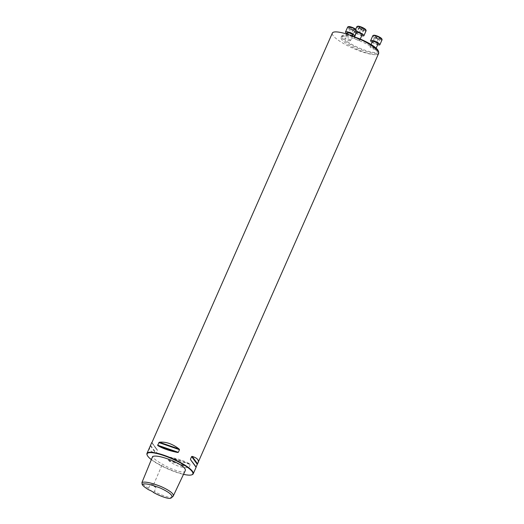 <?xml version="1.0" encoding="UTF-8"?>
<svg xmlns="http://www.w3.org/2000/svg" width="524" height="524" viewBox="0 0 524 524"><rect width="100%" height="100%" fill="white"/><g stroke="black" fill="none" stroke-linecap="round" stroke-linejoin="round"><path stroke-width="0.39" stroke-dasharray="2.62 1.97" d="M359.326 40.446A3.033 0.668 23.8 0 1 356.058 39.418A3.033 0.668 23.8 0 1 354.132 37.859A3.033 0.668 23.8 0 1 357.178 38.468A3.033 0.668 23.8 0 1 359.68 40.302A3.033 0.668 23.8 0 1 359.326 40.446M378.118 50.559A19.539 4.297 23.8 0 1 375.891 52.57A19.539 4.297 23.8 0 1 352.947 44.966A19.539 4.297 23.8 0 1 343.279 35.193A19.539 4.297 23.8 0 1 355.619 37.302M375.289 49.466A3.033 0.668 23.8 0 1 372.027 48.437A3.033 0.668 23.8 0 1 370.095 46.878A3.033 0.668 23.8 0 1 373.14 47.494A3.033 0.668 23.8 0 1 375.649 49.328A3.033 0.668 23.8 0 1 375.289 49.466M350.17 40.793A3.033 0.668 23.8 0 1 346.901 39.765A3.033 0.668 23.8 0 1 344.975 38.2A3.033 0.668 23.8 0 1 348.021 38.815A3.033 0.668 23.8 0 1 350.523 40.649A3.033 0.668 23.8 0 1 350.17 40.793M172.671 496.817C171.695 498.783 162.086 495.776 154.344 491.499L153.525 492.272A5.057 1.113 -156.2 0 0 148.999 489.717L148.593 488.257C144.847 485.984 142.62 484.143 141.925 482.728M185.149 470.853C185.653 474.253 171.512 469.799 162.368 464.172C156.578 460.976 153.335 458.415 152.635 456.489M148.593 488.257L150.1 484.562L153.65 484.523L155.982 487.89L154.344 491.499M147.061 454.819A25.283 5.554 -156.2 0 0 165.597 467.67A25.283 5.554 -156.2 0 0 190.258 475.006A25.283 5.554 -156.2 0 0 192.125 474.698M378.61 53.494A25.283 5.554 23.8 0 1 375.643 54.679A25.283 5.554 23.8 0 1 348.421 46.112A25.283 5.554 23.8 0 1 332.354 33.091M196.009 467.205L190.625 459.797L196.114 467.27M149.857 446.867C148.777 449.638 150.748 451.786 155.766 453.312L156.283 453.162L157.442 450.529L157.272 449.893L151.895 442.656M151.836 442.813L157.442 450.529L151.914 442.518M168.427 460.026L168.754 460.655C175.402 465.843 182.005 468.122 188.561 467.493L189.118 467.172L190.278 464.533L190.068 464.074C185.077 461.159 178.474 458.88 170.261 457.236L169.586 457.387L168.427 460.026L189.118 467.172M151.344 459.627A24.975 5.489 -156.2 0 0 183.498 474.338M155.982 487.89A5.057 1.113 -156.2 0 0 150.1 484.562M375.643 54.679A20.226 4.447 23.8 0 1 353.864 47.828A20.226 4.447 23.8 0 1 341.013 37.407A20.226 4.447 23.8 0 1 361.311 41.501A20.226 4.447 23.8 0 1 378.02 53.73A20.226 4.447 23.8 0 1 375.643 54.679M365.909 42.228A20.226 4.447 -156.2 0 0 342.421 35.508A20.226 4.447 -156.2 0 0 341.537 36.215A20.226 4.447 -156.2 0 0 354.394 46.629A20.226 4.447 -156.2 0 0 376.166 53.487L376.166 53.487A20.226 4.447 -156.2 0 0 378.544 52.538A20.226 4.447 -156.2 0 0 378.61 52.321M378.033 43.911A3.033 0.668 23.8 0 1 377.68 44.055A3.033 0.668 23.8 0 1 374.411 43.027A3.033 0.668 23.8 0 1 372.485 41.462M372.125 42.274A5.057 1.113 -156.2 0 0 377.673 44.723M372.826 35.684A5.057 1.113 -156.2 0 0 376.998 38.737A5.057 1.113 -156.2 0 0 382.075 39.765M381.793 38.855A4.552 1.002 23.8 0 1 377.247 38.187A4.552 1.002 23.8 0 1 373.684 35.278M375.053 36.012L376.946 36.307L379.54 37.564L380.241 38.527L378.348 38.239L375.754 36.981L375.053 36.012L373.062 40.525L373.763 41.494L376.356 42.752L378.249 43.04L377.549 42.077L374.955 40.82L373.062 40.525M376.946 36.307L374.955 40.82M379.54 37.564L377.549 42.077M380.241 38.527L378.249 43.04M378.348 38.239L376.356 42.752M375.754 36.981L373.763 41.494M362.071 34.892A3.033 0.668 23.8 0 1 361.717 35.029A3.033 0.668 23.8 0 1 358.449 34.008A3.033 0.668 23.8 0 1 356.517 32.442M356.163 33.254A5.057 1.113 -156.2 0 0 361.711 35.704M356.857 26.659A5.057 1.113 -156.2 0 0 361.036 29.717A5.057 1.113 -156.2 0 0 366.112 30.739M365.831 29.835A4.552 1.002 23.8 0 1 361.278 29.167A4.552 1.002 23.8 0 1 357.722 26.252M360.997 28.637L359.091 27.353L359.778 26.966L364.272 29.148L363.584 29.534L360.997 28.637L359.006 33.15L361.599 34.047L362.281 33.66L357.794 31.479L357.106 31.866L359.006 33.15M359.091 27.353L357.106 31.866M359.778 26.966L357.794 31.479M362.372 27.864L360.381 32.377M364.272 29.148L362.281 33.66M363.584 29.534L361.599 34.047M352.914 35.232A3.033 0.668 23.8 0 1 352.56 35.377A3.033 0.668 23.8 0 1 349.292 34.348A3.033 0.668 23.8 0 1 347.36 32.789M347.006 33.602A5.057 1.113 -156.2 0 0 352.554 36.051L350.523 40.649M347.7 27.006A5.057 1.113 -156.2 0 0 351.879 30.064A5.057 1.113 -156.2 0 0 356.955 31.086A5.057 1.113 -156.2 0 0 356.936 30.805A5.057 1.113 -156.2 0 0 355.586 29.541M355.731 29.226A4.552 1.002 23.8 0 1 356.674 30.176A4.552 1.002 23.8 0 1 352.121 29.514A4.552 1.002 23.8 0 1 348.565 26.6M355.121 29.855L353.228 29.56L350.635 28.303L349.934 27.34L351.827 27.628L354.421 28.886L355.121 29.855L353.13 34.368L352.429 33.398L349.836 32.141L347.943 31.853L348.643 32.816L351.237 34.073L353.13 34.368M353.228 29.56L351.237 34.073M350.635 28.303L348.643 32.816M349.934 27.34L347.943 31.853M351.827 27.628L349.836 32.141M354.421 28.886L352.429 33.398M153.65 484.523L162.368 464.172M150.395 445.924L155.766 453.312M150.676 445.446L156.283 453.162M168.754 460.655L188.561 467.493M169.586 457.387L190.278 464.533M170.261 457.236L190.068 464.074M151.908 442.511L157.292 449.92M378.02 53.73L378.544 52.538M341.013 37.407L341.537 36.215M343.279 35.193L342.421 35.508M371.13 44.533L370.095 46.878M376.16 48.156L375.649 49.328M354.565 36.87L354.132 37.859M360.23 39.058L359.68 40.302M346.796 34.073L344.975 38.2M356.032 33.169L356.955 31.086M356.674 30.176L356.936 30.805"/><path stroke-width="0.79" d="M355.619 37.302A19.539 4.297 23.8 0 1 378.118 50.559L378.472 51.411A20.226 4.447 -156.2 0 0 365.909 42.228M148.823 489.848C145.024 487.562 142.797 485.748 142.135 484.412C144.414 483.049 150.545 484.287 160.521 488.126C169.914 492.573 173.51 495.796 171.296 497.8C170.202 499.68 161.346 496.804 153.663 492.586A5.306 1.166 23.8 0 0 148.823 489.848M142.135 484.412L141.952 482.499C144.893 481.386 151.272 482.735 161.091 486.554C170.254 490.785 174.269 494.027 173.143 496.28L171.296 497.8M141.952 482.499L152.635 456.489C155.713 455.317 162.302 456.699 172.409 460.648C182.142 465.168 186.387 468.567 185.149 470.853L173.143 496.28M183.498 474.338A24.975 5.489 -156.2 0 0 189.898 475.137A24.975 5.489 -156.2 0 0 191.745 474.836L192.125 474.698A25.283 5.554 -156.2 0 0 193.225 473.814A25.283 5.554 -156.2 0 0 172.344 458.526A25.283 5.554 -156.2 0 0 146.969 453.411A25.283 5.554 -156.2 0 0 147.061 454.819L147.218 455.199A24.975 5.489 -156.2 0 0 151.344 459.627M151.895 442.656L332.354 33.091A25.283 5.554 23.8 0 1 357.728 38.206A25.283 5.554 23.8 0 1 378.61 53.494L196.015 467.212M193.225 473.814L196.114 467.27L190.644 459.823L190.474 459.194L191.64 456.555L192.157 456.404C197.175 457.937 199.14 460.085 198.065 462.856M190.644 459.823L196.081 466.91M151.803 442.453L146.969 453.411M178.33 452.33L177.656 452.487C169.442 450.843 162.84 448.564 157.848 445.649L157.639 445.184L159.355 442.223C165.912 441.594 172.514 443.874 179.162 449.068L179.496 449.697L178.33 452.33L157.639 445.184M191.745 474.836A24.975 5.489 -156.2 0 0 172.193 458.86A24.975 5.489 -156.2 0 0 147.218 455.199M378.61 52.321A20.226 4.447 -156.2 0 0 378.472 51.411M371.13 44.533L372.485 41.462A3.033 0.668 23.8 0 1 372.839 41.317A3.033 0.668 23.8 0 1 376.108 42.346A3.033 0.668 23.8 0 1 378.033 43.911L376.16 48.156M377.673 44.723A5.057 1.113 -156.2 0 0 379.887 44.723A5.057 1.113 -156.2 0 0 376.671 42.123A5.057 1.113 -156.2 0 0 371.228 40.407A5.057 1.113 -156.2 0 0 370.632 40.643A5.057 1.113 -156.2 0 0 372.125 42.274M379.887 44.723L382.075 39.765A5.057 1.113 -156.2 0 0 382.055 39.483A5.057 1.113 -156.2 0 0 378.348 36.909A5.057 1.113 -156.2 0 0 373.416 35.442A5.057 1.113 -156.2 0 0 373.042 35.508A5.057 1.113 -156.2 0 0 372.826 35.684L370.632 40.643M373.042 35.508L373.684 35.278A4.552 1.002 23.8 0 1 374.018 35.219A4.552 1.002 23.8 0 1 378.459 36.542A4.552 1.002 23.8 0 1 381.793 38.855L382.055 39.483M354.565 36.87L356.517 32.442A3.033 0.668 23.8 0 1 356.877 32.298A3.033 0.668 23.8 0 1 360.145 33.326A3.033 0.668 23.8 0 1 362.071 34.892L360.23 39.058M361.711 35.704A5.057 1.113 -156.2 0 0 363.925 35.704A5.057 1.113 -156.2 0 0 360.709 33.104A5.057 1.113 -156.2 0 0 355.265 31.388A5.057 1.113 -156.2 0 0 354.669 31.623A5.057 1.113 -156.2 0 0 356.163 33.254M363.925 35.704L366.112 30.739A5.057 1.113 -156.2 0 0 366.093 30.457A5.057 1.113 -156.2 0 0 362.385 27.89A5.057 1.113 -156.2 0 0 357.453 26.423A5.057 1.113 -156.2 0 0 357.08 26.482A5.057 1.113 -156.2 0 0 356.857 26.659L354.669 31.623M357.08 26.482L357.722 26.252A4.552 1.002 23.8 0 1 358.056 26.2A4.552 1.002 23.8 0 1 362.497 27.517A4.552 1.002 23.8 0 1 365.831 29.835L366.093 30.457M346.796 34.073L347.36 32.789A3.033 0.668 23.8 0 1 347.72 32.645A3.033 0.668 23.8 0 1 350.988 33.674A3.033 0.668 23.8 0 1 352.914 35.232L352.547 36.071A5.057 1.113 -156.2 0 0 354.768 36.051A5.057 1.113 -156.2 0 0 351.552 33.444A5.057 1.113 -156.2 0 0 346.109 31.735A5.057 1.113 -156.2 0 0 345.512 31.971A5.057 1.113 -156.2 0 0 347.006 33.602M355.586 29.541A5.057 1.113 -156.2 0 0 348.296 26.77A5.057 1.113 -156.2 0 0 347.923 26.829A5.057 1.113 -156.2 0 0 347.7 27.006L345.512 31.971M347.923 26.829L348.565 26.6A4.552 1.002 23.8 0 1 348.899 26.547A4.552 1.002 23.8 0 1 355.731 29.226M177.656 452.487L157.848 445.649M179.496 449.697L158.805 442.551M179.162 449.068L159.355 442.223M197.247 464.271L191.64 456.555M197.522 463.792L192.157 456.404M354.768 36.051L356.032 33.169"/></g></svg>
